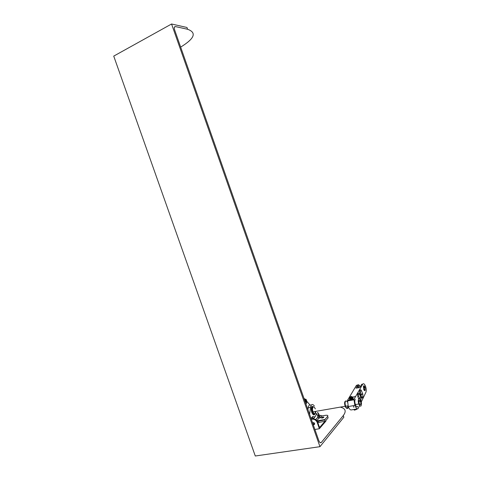 <?xml version="1.0" encoding="UTF-8"?>
<svg xmlns="http://www.w3.org/2000/svg" width="480" height="480" viewBox="0 0 480 480"><rect width="100%" height="100%" fill="white"/><g stroke="black" fill="none" stroke-linecap="round" stroke-linejoin="round"><path stroke-width="0.72" d="M347.454 400.968L354.018 399.804L354.87 405.402C355.722 407.622 356.64 408.768 357.63 408.846L351.06 409.962C350.052 409.89 349.128 408.75 348.282 406.542L347.502 400.35L354.06 399.186L362.76 384.15C363.618 383.166 364.56 383.934 365.586 386.46C366.348 388.848 366.468 390.756 365.946 392.19L361.278 402.012M354.018 399.804L354.06 399.186M357.918 408.834L359.58 405.576M359.886 386.28C358.968 384.654 358.182 384.27 357.534 385.14L355.986 388.122L358.812 387.72L360.054 387.066L361.644 384.36L362.76 384.15M347.502 400.35L356.43 385.344L357.534 385.14M352.296 397.122L355.488 396.546M357.606 385.026L356.43 385.344M362.82 384.054L361.644 384.36M362.952 396.762L362.442 397.836C362.07 398.382 361.638 398.106 361.14 397.008L359.832 393.72L359.7 390.948L360.258 389.988C360.636 389.532 361.056 389.832 361.53 390.888L362.79 394.056L362.952 396.762L361.158 397.062M357.9 397.326L357.708 394.356L358.284 393.378C358.662 392.904 359.094 393.204 359.574 394.272L360.978 397.812L360.966 400.914M364.158 386.22L363.42 386.166M363.552 385.938L363.714 389.376C364.212 390.522 364.674 390.9 365.1 390.522L365.07 387.468C364.554 386.064 364.05 385.554 363.552 385.938M364.308 389.946L364.344 389.538M355.284 399.204C354.576 400.5 354.654 402.408 355.518 404.94C356.34 406.782 357.108 407.376 357.816 406.704M356.556 406.644L357.594 406.566M359.496 385.902L359.07 385.638C358.374 385.536 358.032 386.274 358.05 387.858M358.578 385.722C357.894 385.638 357.558 386.382 357.576 387.948M360.216 386.784L359.25 385.782C358.602 385.68 358.284 386.358 358.284 387.816M359.736 387.36L358.938 387.69M359.514 387.48L358.998 387.486M365.202 389.64C364.854 390.744 364.35 390.498 363.69 388.902L363.456 386.838C363.756 385.806 364.218 385.95 364.854 387.264L365.202 389.64M364.896 390.396L364.386 390.48M363.402 386.214L364.14 386.208M364.188 387.084L364.314 387.462M364.224 389.562L364.242 389.862M365.13 389.52C364.86 390.474 364.434 390.348 363.852 389.142L363.534 386.958C363.852 385.95 364.314 386.178 364.914 387.642L365.13 389.52M363.606 386.646L364.704 387.726L364.896 389.436L364.338 389.97M351.966 396.756L352.194 396.864C352.236 397.596 351.48 398.064 349.92 398.274L349.518 398.142M349.602 397.902L350.556 397.974L351.75 397.416L352.002 396.834L351.768 397.458L350.574 398.01L349.62 397.944L349.764 397.164M351.906 396.672L351.21 396.456M349.932 397.326L350.256 396.804M349.758 398.25L350.148 398.85L351.588 398.514L352.398 397.416M349.482 399.132L349.698 399.648L351.21 399.606C352.908 398.97 353.502 398.364 352.998 397.794M349.548 398.238L349.488 399.138L351.006 399.09C352.71 398.454 353.304 397.848 352.788 397.278L352.332 397.182M357.09 408.978L354.648 410.178L354.264 409.452M354.378 409.506L354.87 409.35M354.648 410.178L353.616 409.566M356.484 409.596L356.292 409.11M350.07 396.78L350.22 397.308L350.988 396.444M358.866 401.832L359.196 403.344C360.192 405.246 360.738 405.108 360.834 402.93L360.504 401.424C359.514 399.522 358.968 399.654 358.866 401.832M358.218 401.466L358.764 403.98C360.42 407.13 361.32 406.902 361.476 403.29L360.93 400.8C359.292 397.644 358.386 397.866 358.218 401.466M347.424 402.066C345.93 400.086 345.15 400.65 345.078 403.77L345.684 406.458C346.956 408.996 347.862 409.128 348.402 406.866M313.428 406.818C312.378 406.512 311.856 407.442 311.862 409.602L312.348 412.032C313.98 415.014 314.988 414.816 315.372 411.444M304.926 399.09L303.942 398.28M306.84 401.334L309.894 404.898M304.218 399.066L304.896 399.096M305.736 400.38L305.94 401.1M305.682 400.596L305.844 401.178M305.526 400.626L305.706 401.298M305.616 403.044L306.522 403.332L305.766 403.464M304.968 401.196L304.968 399.948L305.694 399.222L306.594 400.458L306.774 402.42L306.162 399.402L304.308 399.318M305.076 399.066L304.776 400.662M306.522 403.332L306.774 402.42L306.054 403.158L305.466 402.612M306.384 401.91L305.526 401.778L305.364 400.464C305.628 399.834 305.946 399.96 306.312 400.854L306.384 401.91L305.64 401.37L306.312 400.854M317.82 422.616L324.966 421.284L324.882 419.538L327.642 416.358C328.272 415.404 327.516 415.068 325.368 415.35L322.014 415.914L320.586 415.302L319.674 416.322L318.762 414.492L319.068 418.056L317.82 417.234L315.702 419.592M324.966 421.284L319.89 427.176L319.182 426.648L317.676 422.196L317.292 422.628L319.362 428.736L325.914 421.104L326.058 420.246L328.14 417.834L327.642 416.358M322.938 417.882L322.758 417.948C321.072 418.236 320.946 417.99 322.374 417.204L322.56 417.144C324.234 416.856 324.36 417.102 322.938 417.882M311.22 419.016L312.486 418.794C314.7 418.614 316.386 419.628 317.532 421.824L317.676 422.196M314.592 424.17L313.806 424.206L313.002 423.456L312.99 422.616M317.292 422.628L317.154 422.256C316.002 420.054 314.316 419.04 312.096 419.22L311.34 419.352M319.362 428.736L314.892 429.474M312.612 422.982L313.752 422.592L314.556 423.348C314.772 424.338 314.394 424.77 313.422 424.644L313.152 424.512M314.358 405.966C312.474 403.65 311.196 404.094 310.512 407.292L309.618 414.444M313.458 424.656L314.574 423.396M311.016 418.422L312.648 416.64L313.32 416.586C314.982 417.444 315.978 416.358 316.296 413.328M317.778 412.512L319.068 414.444M313.872 406.872L311.922 406.386C310.968 407.85 310.98 409.974 311.94 412.758C312.876 414.75 313.794 415.374 314.706 414.618M311.118 405.3C309.63 404.358 308.658 405.162 308.208 407.706L307.95 409.704M318.75 422.304L318.672 420.564L317.112 421.044M319.674 416.322L320.292 417.852L319.068 418.056L316.794 420.612M313.5 406.812L311.82 406.578L311.568 406.938M312.984 414.438L314.496 414.48M318.672 420.564L324.882 419.538M312.39 406.536L311.748 406.662M313.338 414.684L314.286 414.186M312.414 406.71L311.472 407.184M312.864 414.306L313.302 414.504M313.128 414.348L312.78 414.21M340.248 407.124C345.54 408.42 346.554 411.234 343.29 415.56L343.848 417.216L319.962 446.676L255.288 456L113.73 56.112L171.564 24L186.972 27.474L187.578 29.262L175.464 26.58L174.384 27.18M319.962 446.676L171.564 24M343.29 415.56L321.324 442.44C320.484 443.202 319.644 442.608 318.822 440.658L174.624 29.91C173.958 27.636 174.234 26.532 175.464 26.58M180.66 47.1C194.634 38.538 196.938 32.598 187.578 29.262M351.06 409.962L357.63 408.846M359.574 391.272L359.928 391.182L361.122 394.182L360.168 394.578M361.53 390.888L359.928 391.182L359.766 390.834M361.242 397.254L361.122 394.182L362.724 393.894M362.442 397.836L361.728 397.962M357.588 394.662L357.954 394.566L359.298 397.938L358.308 398.352M359.574 394.272L357.954 394.566L357.792 394.212M360.978 397.812L359.358 398.1L360.918 397.65M349.806 397.14L349.8 397.152C350.13 397.584 350.688 397.464 351.486 396.792L351.372 396.54M352.506 397.572L351.594 398.526M315.33 408.87C313.746 405.99 312.792 406.218 312.456 409.554L312.924 411.864L345.126 406.278C346.632 409.176 347.526 409.044 347.814 405.882M315.798 411.366C315.414 414.528 314.454 414.696 312.924 411.864L312.276 411.816M345.546 401.124C344.844 401.268 344.538 402.198 344.622 403.908L345.126 406.278L345.684 406.458M305.424 401.034L305.514 401.538M305.544 401.244L305.478 401.658M319.578 427.224L319.89 427.176M312.486 418.794L312.096 419.22M314.658 423.762L313.818 424.704M308.208 407.706L310.512 407.292M324.99 419.868L317.292 421.344M312.774 416.532L314.346 416.928M317.472 412.566L318.762 414.492L317.67 415.452L317.82 417.234M320.292 417.852L322.014 415.914M311.07 418.584L311.706 417.666M313.008 416.64L312.084 417.816C313.314 418.572 314.286 418.206 314.994 416.712M311.748 417.84L312.084 417.816M316.38 413.52L317.67 415.452M314.484 423.204L313.65 424.14M321.324 442.44L320.124 442.614M348.282 406.542L354.87 405.402M362.79 394.056L360.3 394.896M364.656 387.588L363.522 387.798M349.614 398.202L349.842 398.778M349.698 399.648L349.488 399.138M353.916 407.334L353.256 405.684M358.854 401.712L360.504 401.424M345.612 406.26L348.048 405.84M355.374 404.568L358.764 403.98M311.712 412.14L312.348 412.032M305.502 401.562L305.394 401.112M322.56 417.144L322.824 417.924M317.532 421.824L317.154 422.256M317.31 421.368L317.778 420.792M319.416 415.152L319.11 415.2C318.27 415.59 317.85 416.292 317.856 417.324L315.774 419.646M319.692 416.436L320.64 415.374M314.334 424.254L313.95 424.692"/></g></svg>
